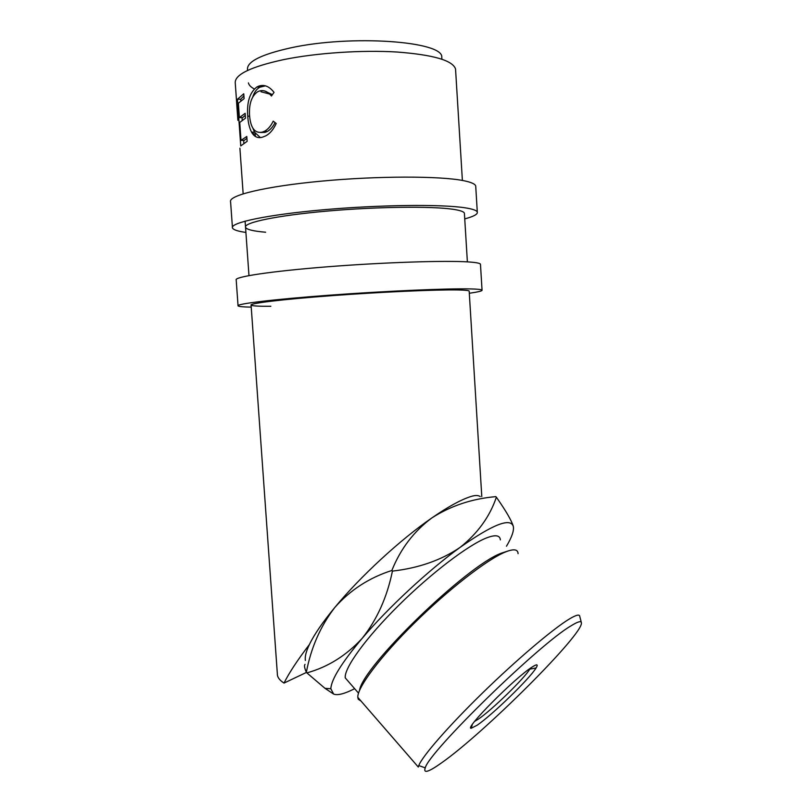 <?xml version="1.0" encoding="UTF-8"?>
<svg xmlns="http://www.w3.org/2000/svg" width="812" height="812" viewBox="0 0 812 812"><rect width="100%" height="100%" fill="white"/><g stroke="black" fill="none" stroke-linecap="round" stroke-linejoin="round"><path stroke-width="1.22" d="M245.904 232.425C237.743 231.288 233.257 229.786 232.465 227.928C229.979 222.691 267.097 214.733 323.42 209.77C379.64 204.766 441.657 204.116 465.022 207.801C472.594 208.958 476.685 210.399 477.294 212.094C477.862 214.226 473.67 216.499 464.738 218.895M232.415 227.238L230.588 201.823C228.02 195.479 265.108 186.384 321.481 181.137C377.753 175.859 439.901 175.889 463.358 180.629C470.95 182.132 475.071 183.918 475.71 185.968L475.761 186.902M265.625 232.222C253.324 231.187 246.635 229.552 245.539 227.33C243.356 222.64 276.547 215.566 326.495 211.14C376.342 206.695 431.608 206.045 452.964 209.273C460.018 210.318 463.825 211.627 464.393 213.18L467.377 261.88M251.223 307.129C243.164 306.997 238.769 306.581 238.058 305.891C235.825 303.932 273.045 299.364 329.205 295.213C385.264 291.061 446.915 288.382 469.996 288.91C477.476 289.062 481.496 289.468 482.044 290.107C482.521 290.919 478.278 291.975 469.306 293.264M238.038 305.616L236.201 279.957C233.876 276.912 271.066 271.228 327.287 266.803C383.396 262.367 445.169 260.358 468.341 261.931C475.852 262.428 479.892 263.169 480.46 264.164L480.491 264.621M270.832 306.276C258.652 306.347 252.075 305.972 251.081 305.139C249.122 303.383 282.393 299.313 332.199 295.629C381.904 291.934 436.856 289.529 457.958 289.955C464.931 290.087 468.666 290.452 469.174 291.041L481.79 496.599M441.626 762.813C484.409 732.83 583.554 633.928 581.412 622.834C581.25 620.632 577.799 621.627 571.059 625.819C539.838 643.683 428.99 751.679 425.244 767.847C423.113 773.795 428.574 772.121 441.626 762.813M518.076 553.662C517.904 549.095 513.458 548.628 504.729 552.272C486.449 559.986 448.062 589.745 414.11 623.332C380.107 656.918 357.087 687.815 357.808 697.356L418.302 767.046L418.759 765.574C422.331 756.205 448.498 726.111 482.683 692.819C516.848 659.517 552.87 629.006 569.019 619.201C575.992 614.968 579.575 614.034 579.758 616.399L581.27 622.276M359.523 690.454C362.304 666.672 467.133 565.274 501.38 553.175L507.957 551.013M477.131 725.228L471.214 728.262C463.672 729.43 515.072 677.655 532.073 667.078C537.087 663.851 538.417 664.155 536.062 667.992C529.952 678.375 492.214 715.027 477.131 725.228M474.675 721.35L478.278 719.178C491.443 710.409 524.643 678.162 529.82 669.118L530.287 668.306M500.365 539.889C499.969 535.22 495.401 534.54 486.692 537.859C468.494 544.862 431.152 573.181 398.509 605.539C365.826 637.887 344.065 668.093 345.232 677.847L348.652 681.786M269.767 94.08L261.038 91.766M254.247 88.944C250.837 87.097 248.888 85.077 248.411 82.885M247.538 70.461L247.487 69.72C246.615 61.773 261.007 54.495 290.655 47.878C351.403 34.459 443.301 41.28 441.779 57.155L441.86 58.505M274.04 92.395L271.441 96.009C267.655 91.35 263.575 89.706 259.201 91.096L257.637 91.756C251.558 96.039 248.858 104.007 249.558 115.649C250.664 128.103 254.897 133.604 262.266 132.143L264.651 131.189C268.041 129.321 270.883 125.982 273.197 121.161L276.202 123.475C273.461 129.463 270 133.584 265.818 135.837L262.631 137.116C257.942 138.568 254.237 136.893 251.527 132.082C249.385 127.89 248.127 122.571 247.731 116.136C246.716 102.058 249.791 92.324 256.968 86.925L259.008 86.052C264.418 84.326 269.432 86.448 274.04 92.395M237.429 99.277L243.752 93.766L244.097 98.648L238.363 103.225L239.388 117.628L245.143 113.304L245.488 118.187L239.733 122.429L241.012 140.415L246.787 136.467L247.132 141.339L240.748 145.916L237.429 99.277L240.728 99.237L243.904 95.897M236.607 102.464L237.896 120.349M236.647 102.464L235.277 83.26C234.252 74.755 250.421 66.858 283.784 59.581C316.67 52.902 362.02 49.877 397.098 52.029C433.364 54.8 452.842 60.464 455.542 69.02L455.633 70.492M251.07 304.896L277.339 673.706C277.207 677.046 279.429 680.172 284.017 683.085C289.042 672.955 297.507 660.095 309.402 644.515C314.234 634.507 322.689 622.185 334.757 607.528C350.175 590.07 369.206 577.718 391.851 570.481C400.58 548.77 413.958 531.231 431.974 517.843C450.782 505.805 472.066 498.73 495.817 496.629L496.376 497.198C489.798 516.655 477.679 533.403 460.008 547.45C441.292 560.178 418.769 568.065 392.429 571.11L391.851 570.481M392.429 571.11C387.05 597.348 376.941 619.779 362.122 638.394C346.206 655.619 327.794 667.119 306.875 672.884L324.973 688.322L333.63 694.077C337.599 695.63 344.603 693.824 354.651 688.677M306.875 672.884L306.347 672.265C311.016 647.702 320.486 626.123 334.757 607.528C360.213 576.571 400.397 539.584 431.974 517.843C448.031 506.779 460.962 499.684 470.747 496.568C475.101 495.158 478.268 495.168 480.247 496.589M305.028 664.368C304.023 665.332 304.47 667.971 306.347 672.265M513.509 528.226L513.346 526.531C511.783 520.939 506.13 511.164 496.376 497.198M506.475 546.232C511.814 537.25 514.097 530.683 513.346 526.531L513.336 526.511C510.596 517.386 492.813 524.369 460.008 547.45C428.716 570.054 388.248 607.579 362.122 638.394C341.74 662.663 331.306 679.451 330.829 688.749L333.63 694.077M306.469 672.407L284.017 683.085M305.393 660.45C304.733 656.817 306.073 651.498 309.402 644.515M272.396 94.669L264.651 90.974M260.571 132.488L265.006 132.386L267.26 131.493C270.386 129.727 272.984 126.763 275.055 122.602M262.266 132.143L265.006 132.386M260.327 137.543L254.562 132.224L252.928 128.296M251.527 132.082L254.562 132.224M247.731 116.136L249.599 116.217M252.806 96.78C254.359 92.121 256.693 88.934 259.82 87.219L265.422 85.849M259.008 86.052L261.768 86.387M239.388 117.628L242.676 117.598L245.285 115.274M241.012 140.415L244.29 140.364L246.909 138.253M243.854 143.176L243.651 140.375M242.22 120.206L242.037 117.608M240.839 100.82L240.728 99.237M252.41 133.533L253.324 133.412L253.445 134.853M255.374 136.487L255.08 133.138M255.12 133.919L253.385 134.163M252.329 133.412L252.278 132.123M357.808 697.356L358.244 699.223L361.025 701.06M477.294 212.094L475.71 185.968M482.044 290.107L480.46 264.164M472.29 724.588L471.214 728.262M248.98 275.593L245.102 221.128M243.153 193.794L239.905 148.2M462.383 180.447L455.542 69.02M441.901 59.185L441.779 57.155M267.26 131.493L264.651 131.189M259.82 87.219L256.968 86.925M358.518 693.133L345.232 677.847M529.82 669.118L536.062 667.992M358.579 698.239L358.244 699.223M425.244 767.847L418.759 765.574M330.829 688.749L324.973 688.322"/></g></svg>
